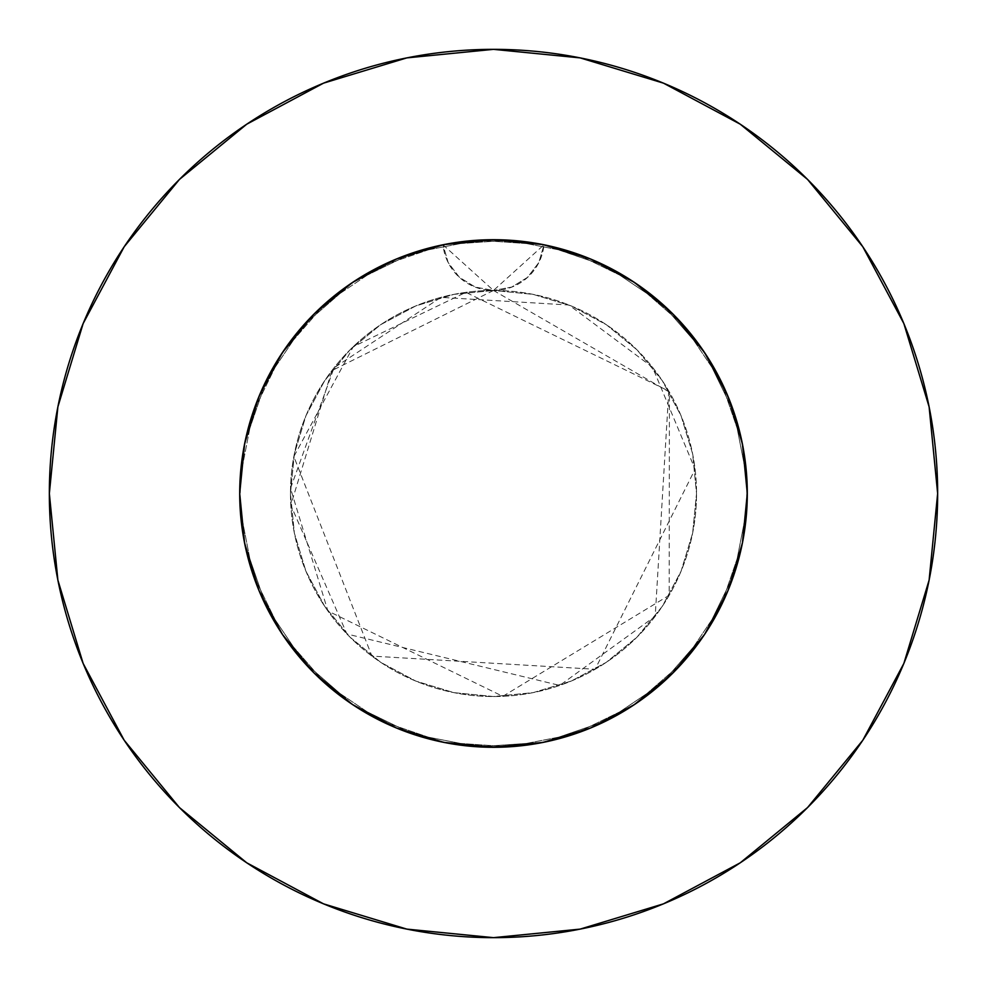 <?xml version="1.0" encoding="UTF-8"?>
<svg xmlns="http://www.w3.org/2000/svg" width="987" height="987" viewBox="0 0 987 987"><rect width="100%" height="100%" fill="white"/><g stroke="black" fill="none" stroke-linecap="round" stroke-linejoin="round"><path stroke-width="0.74" stroke-dasharray="4.93 3.7" d="M488.146 239.755L460.176 241.901L432.553 247.12L405.743 255.349L379.958 266.515L355.579 280.444L332.903 296.976L312.151 315.939L293.67 337.036L277.594 360.095L264.183 384.733L253.573 410.74L245.899 437.759L241.26 465.432L239.705 493.5L240.914 468.652L244.579 444.002L250.624 419.833L259.001 396.404L271.363 370.73L286.489 346.659L299.567 329.769L314.039 314.039L332.459 297.334L352.482 282.479L373.851 269.673L396.342 259.038L423.238 249.625L437.019 246.059L472.144 240.606L493.5 239.705L518.348 240.914L542.998 244.579L567.167 250.624L590.596 259.001L616.27 271.363L640.341 286.489L657.231 299.567L672.961 314.039L689.666 332.459L704.521 352.482L717.327 373.851L727.962 396.342L737.375 423.238L740.941 437.019L746.394 472.144L747.295 493.5A253.795 253.795 0 0 0 493.5 239.705A253.795 253.795 0 0 0 239.705 493.5L240.631 471.823L243.407 450.257L248.033 429L254.449 408.26L262.616 388.113L272.486 368.731L283.96 350.299L296.976 332.903L311.46 316.654L327.24 301.738L344.253 288.229L362.377 276.2L381.438 265.787L401.314 257.027L421.918 250.007L442.99 244.776A253.795 253.795 0 0 1 544.01 244.776L516.226 240.717L494.795 239.705M398.662 258.088L442.99 244.776L448.184 262.567L459.436 277.335L475.253 287.069L493.5 290.462A203.038 203.038 0 0 0 290.462 493.5A203.038 203.038 0 0 1 493.5 290.462A203.038 203.038 0 0 1 696.538 493.5A203.038 203.038 0 0 0 493.5 290.462L453.884 294.36L415.798 305.921L380.698 324.674L349.929 349.929L324.674 380.698L305.921 415.798L294.36 453.884L290.462 493.5L294.36 533.116L305.921 571.202L324.674 606.302L349.929 637.071L380.698 662.326L415.798 681.079L453.884 692.64L493.5 696.538L533.116 692.64L571.202 681.079L606.302 662.326L637.071 637.071L662.326 606.302L681.079 571.202L692.64 533.116L696.538 493.5L692.64 453.884L681.079 415.798L662.326 380.698L637.071 349.929L606.302 324.674L571.202 305.921L533.116 294.36L493.5 290.462L511.735 287.069L527.552 277.347L538.803 262.591L544.01 244.776A253.795 253.795 0 0 1 747.295 493.5A253.795 253.795 0 0 0 493.5 239.705A253.795 253.795 0 0 0 239.705 493.5A253.795 253.795 0 0 1 442.99 244.776L470.774 240.717L492.18 239.705M862.712 740.373L903.845 663.474L929.112 580.146L937.65 493.5A444.15 444.15 0 0 0 493.5 49.35A444.15 444.15 0 0 0 49.35 493.5A444.15 444.15 0 0 0 493.5 937.65A444.15 444.15 0 0 0 937.65 493.5L929.112 406.854L903.845 323.526L862.798 246.738M565.082 250.007L544.01 244.776L585.661 257.027L565.082 250.007M498.854 239.755L526.824 241.901L554.447 247.12L581.257 255.349L607.042 266.515L631.421 280.444L654.097 296.976L674.849 315.939L693.33 337.036L709.406 360.095L722.817 384.733L733.427 410.74L741.101 437.759L745.74 465.432L747.295 493.5L746.369 471.823L743.593 450.257L735.981 418.55L724.384 388.113L714.514 368.731L703.04 350.299L690.024 332.903L675.54 316.654L659.76 301.738L642.747 288.229L624.623 276.2L605.562 265.787L588.338 258.088M240.606 472.144L239.705 493.5L240.914 468.652L244.579 444.002L250.624 419.833L259.001 396.404L271.363 370.73L286.489 346.659L299.567 329.769L314.039 314.039L297.334 332.459L282.479 352.482L269.673 373.851L259.038 396.342L249.625 423.238L246.059 437.019L240.606 472.144L240.001 505.949L244.579 542.998L254.523 578.974L259.001 590.596L271.363 616.27L286.489 640.341L299.567 657.231L314.039 672.961L332.459 689.666L352.482 704.521L373.851 717.327L396.342 727.962L423.238 737.375L437.019 740.941L472.144 746.394L493.5 747.295L518.348 746.086L542.998 742.421L567.167 736.376L590.596 727.999L616.27 715.637L640.341 700.511L657.231 687.433L672.961 672.961L689.666 654.541L704.521 634.518L717.327 613.149L727.962 590.658L737.375 563.762L743.704 536.052L746.394 514.856L747.295 493.5L746.086 468.652L742.421 444.002L736.376 419.833L727.999 396.404L715.637 370.73L700.511 346.659L687.433 329.769L672.961 314.039L654.541 297.334L634.518 282.479L613.149 269.673L590.658 259.038L563.762 249.625L536.052 243.295L514.856 240.606L493.5 239.705L468.652 240.914L444.002 244.579L419.833 250.624L396.404 259.001L370.73 271.363L346.659 286.489L329.769 299.567L314.039 314.039L297.334 332.459L282.479 352.482L269.673 373.851L259.038 396.342L249.625 423.238L243.295 450.948L240.606 472.144M239.705 493.167L240.914 518.348L244.579 542.998L250.624 567.167L259.001 590.596L271.363 616.27L286.489 640.341L299.567 657.231L314.039 672.961L332.459 689.666L352.482 704.521L373.851 717.327L396.342 727.962L423.238 737.375L437.019 740.941L472.144 746.394L493.5 747.295L518.348 746.086L542.998 742.421L567.167 736.376L590.596 727.999L616.27 715.637L640.341 700.511L657.231 687.433L681.548 663.955L704.521 634.518L722.916 602.045L727.962 590.658L737.375 563.762L743.704 536.052L746.394 514.856L746.999 481.051L742.421 444.002L736.376 419.833L727.999 396.404L715.637 370.73L700.511 346.659L687.433 329.769L672.961 314.039L654.541 297.334L634.518 282.479L602.045 264.084L590.658 259.038L563.762 249.625L549.981 246.059L514.856 240.606L481.051 240.001L444.002 244.579L419.833 250.624L396.404 259.001L370.73 271.363L358.478 278.593L329.769 299.567L314.039 314.039L332.459 297.334L352.482 282.479L373.851 269.673L396.342 259.038L423.238 249.625L437.019 246.059L472.144 240.606L493.5 239.705L518.348 240.914L542.998 244.579L567.167 250.624L590.596 259.001L616.27 271.363L628.522 278.593L657.231 299.567L681.548 323.045L704.521 352.482L722.916 384.955L727.962 396.342L737.375 423.238L743.704 450.948L746.394 472.144L747.295 493.5A253.795 253.795 0 0 1 493.5 747.295A253.795 253.795 0 0 1 239.705 493.5L240.914 518.348L244.579 542.998L250.624 567.167L259.001 590.596L271.363 616.27L286.489 640.341L299.567 657.231L314.039 672.961L297.334 654.541L282.479 634.518L269.673 613.149L259.038 590.658L249.625 563.762L246.059 549.981L240.606 514.856L239.705 493.5A253.795 253.795 0 0 0 493.5 747.295A253.795 253.795 0 0 0 747.295 493.5L746.086 518.348L742.421 542.998L736.376 567.167L727.999 590.596L715.637 616.27L700.511 640.341L687.433 657.231L663.955 681.548L634.518 704.521L613.149 717.327L590.658 727.962L563.762 737.375L536.052 743.704L514.856 746.394L493.5 747.295L468.652 746.086L444.002 742.421L419.833 736.376L396.404 727.999L370.73 715.637L346.659 700.511L329.769 687.433L314.039 672.961L332.459 689.666L352.482 704.521L373.851 717.327L396.342 727.962L423.238 737.375L437.019 740.941L472.144 746.394L493.5 747.295L518.348 746.086L542.998 742.421L567.167 736.376L590.596 727.999L616.27 715.637L628.522 708.407L657.231 687.433L681.548 663.955L704.521 634.518L722.916 602.045L727.962 590.658L737.375 563.762L743.704 536.052L746.394 514.856L747.295 493.5L746.086 518.348L742.421 542.998L736.376 567.167L727.999 590.596L715.637 616.27L700.511 640.341L687.433 657.231L663.955 681.548L634.518 704.521L613.149 717.327L590.658 727.962L563.762 737.375L536.052 743.704L514.856 746.394L493.5 747.295L468.652 746.086L444.002 742.421L419.833 736.376L396.404 727.999L370.73 715.637L346.659 700.511L329.769 687.433L314.039 672.961L297.334 654.541L282.479 634.518L264.084 602.045L259.038 590.658L249.625 563.762L246.059 549.981L240.606 514.856L239.705 493.5L244.023 446.864M747.295 493.833L746.086 518.348L742.421 542.998L736.376 567.167L727.999 590.596L715.637 616.27L700.511 640.341L687.433 657.231L672.961 672.961L654.541 689.666L634.518 704.521L613.149 717.327L590.658 727.962L563.762 737.375L549.981 740.941L514.856 746.394L481.051 746.999L444.002 742.421L408.026 732.477L396.404 727.999L370.73 715.637L346.659 700.511L329.769 687.433L314.039 672.961L297.334 654.541L282.479 634.518L269.673 613.149L259.038 590.658L249.625 563.762L246.059 549.981L240.606 514.856L239.705 493.5L244.579 443.99L259.013 396.379L282.467 352.495L314.039 314.039L352.495 282.467L396.379 259.013L443.99 244.579L493.5 239.705L543.01 244.579L590.621 259.013L634.505 282.467L672.961 314.039L704.533 352.495L727.987 396.379L742.421 443.99L747.295 493.5L742.421 543.01L727.987 590.621L704.533 634.505L672.961 672.961L634.505 704.533L590.621 727.987L543.01 742.421L493.5 747.295L443.99 742.421L396.379 727.987L352.495 704.533L314.039 672.961L282.467 634.505L259.013 590.621L244.579 543.01L239.705 493.5A253.795 253.795 0 0 0 493.5 747.295A253.795 253.795 0 0 0 747.295 493.5L742.421 543.01L747.295 493.5L742.421 443.99L727.987 396.379L704.533 352.495M601.564 263.862L630.051 279.568M644.721 289.672L667.237 308.475M680.45 321.836L698.562 343.957M709.098 359.589L723.002 385.115M730.121 401.721L739.719 431.899M742.977 446.864L747.295 493.5L742.224 442.99L720.683 380.34L683.646 325.402L633.666 281.912L574.126 252.845L509.095 240.174L442.99 244.776L380.34 266.317L325.402 303.354L281.912 353.334L252.845 412.874L240.174 477.905L239.705 493.5L244.776 544.01L266.317 606.66L303.354 661.598L353.334 705.088L412.874 734.155L477.905 746.826L544.01 742.224L606.66 720.683L661.598 683.646L705.088 633.666L734.155 574.126L746.826 509.095L747.295 493.5L742.224 442.99L720.683 380.34L683.646 325.402L633.666 281.912L574.126 252.845L509.095 240.174L442.99 244.776L380.34 266.317L325.402 303.354L281.912 353.334L252.845 412.874L240.174 477.905L239.705 493.5L244.776 544.01L266.317 606.66L303.354 661.598L353.334 705.088L412.874 734.155L477.905 746.826L544.01 742.224L606.66 720.683L661.598 683.646L705.088 633.666L734.155 574.126L746.826 509.095L747.295 493.5L742.224 442.99L720.683 380.34L683.646 325.402L633.666 281.912L574.126 252.845L509.095 240.174L443.99 244.579L396.379 259.013L352.495 282.467M247.281 431.899L256.879 401.721M263.998 385.115L277.902 359.589M288.463 343.92L306.55 321.836M319.763 308.475L342.279 289.672M356.949 279.568L385.436 263.862M704.484 634.579L727.987 590.621L704.533 634.505L672.961 672.961L634.505 704.533L590.621 727.987L543.01 742.421L493.5 747.295L443.99 742.421L396.379 727.987L352.495 704.533L314.039 672.961L282.467 634.505L259.013 590.621L282.467 634.505M740.373 124.288L663.474 83.155L580.146 57.888L493.5 49.35L406.854 57.888L323.526 83.155L246.738 124.202M124.288 246.627L83.155 323.526L57.888 406.854L49.35 493.5L57.888 580.146L83.155 663.474L124.202 740.262M246.627 862.712L323.526 903.845L406.854 929.112L493.5 937.65L580.146 929.112L663.474 903.845L740.262 862.798M244.579 543.01L259.013 590.621M352.421 704.484L396.379 727.987L443.99 742.421L493.5 747.295L543.01 742.421L590.621 727.987L634.505 704.533M727.987 590.621L742.421 543.01M634.579 282.516L590.621 259.013L543.01 244.579L493.5 239.705L443.99 244.579M282.516 352.421L259.013 396.379L244.579 443.99L239.705 493.5L244.776 544.01L266.317 606.66L303.354 661.598L353.334 705.088L412.874 734.155L477.905 746.826L544.01 742.224L606.66 720.683L661.598 683.646L705.088 633.666L734.155 574.126L746.826 509.095L747.295 493.5L742.224 544.01L720.683 606.66L683.646 661.598L633.666 705.088L574.126 734.155L509.095 746.826L442.99 742.224L380.34 720.683L325.402 683.646L281.912 633.666L252.845 574.126L240.174 509.095L239.705 493.5L244.776 442.99L266.317 380.34L303.354 325.402L353.334 281.912L412.874 252.845L477.905 240.174L544.01 244.776L606.66 266.317L661.598 303.354L705.088 353.334L734.155 412.874L746.826 477.905L747.295 493.5L742.224 544.01L720.683 606.66L683.646 661.598L633.666 705.088L574.126 734.155L509.095 746.826L442.99 742.224L380.34 720.683L325.402 683.646L281.912 633.666L252.845 574.126L240.174 509.095L239.705 493.5L244.776 442.99L266.317 380.34L303.354 325.402L353.334 281.912L412.874 252.845L477.905 240.174L544.01 244.776L606.66 266.317L661.598 303.354L705.088 353.334L734.155 412.874L746.826 477.905L747.295 493.5L742.224 544.01L720.683 606.66L683.646 661.598L633.666 705.088L574.126 734.155L509.095 746.826L442.99 742.224L380.34 720.683L325.402 683.646L281.912 633.666L252.845 574.126L240.174 509.095L239.705 493.5L244.776 442.99L266.317 380.34L303.354 325.402L353.334 281.912L412.874 252.845L477.905 240.174L544.01 244.776L538.803 262.591L527.552 277.347L511.747 287.069L493.5 290.462L533.116 294.36L571.202 305.921L606.302 324.674L637.071 349.929L662.326 380.698L681.079 415.798L692.64 453.884L696.538 493.5L692.64 533.116L681.079 571.202L662.326 606.302L637.071 637.071L606.302 662.326L571.202 681.079L533.116 692.64L493.5 696.538L453.884 692.64L415.798 681.079L380.698 662.326L349.929 637.071L324.674 606.302L305.921 571.202L294.36 533.116L290.462 493.5L294.36 453.884L305.921 415.798L324.674 380.698L349.929 349.929L380.698 324.674L415.798 305.921L453.884 294.36L493.5 290.462L475.253 287.069L459.448 277.347L448.197 262.591L442.99 244.776L380.34 266.317L325.402 303.354L281.912 353.334L252.845 412.874L240.174 477.905L239.705 493.5M290.462 493.5A203.038 203.038 0 0 0 493.5 696.538A203.038 203.038 0 0 0 696.538 493.5A203.038 203.038 0 0 1 493.5 696.538A203.038 203.038 0 0 1 290.462 493.5M543.01 244.579L606.66 266.317L661.598 303.354L705.088 353.334L734.155 412.874L746.826 477.905L747.295 493.5M442.99 244.776L493.5 290.462L544.01 244.776A50.756 50.756 0 0 1 442.99 244.776M493.5 290.462L669.42 392.123L669.174 595.309L502.815 696.328L327.906 610.99L290.523 488.355L334.013 367.843L440.979 297.371L568.956 305.008L652.481 367.201L695.082 469.232L595.136 669.272L371.902 656.096L293.842 456.562L353.309 346.622L465.889 292.349L668.791 391.049L655.195 616.295L559.715 685.434L346.918 633.999L290.795 505.085L331.866 370.618L493.5 290.462"/><path stroke-width="1.48" d="M239.705 493.167L239.705 493.5A253.795 253.795 0 0 1 493.5 239.705A253.795 253.795 0 0 1 747.295 493.5L742.421 443.99L727.987 396.379L704.533 352.495L672.961 314.039L634.505 282.467L590.621 259.013L543.01 244.579L493.5 239.705L443.99 244.579L396.379 259.013L352.495 282.467L314.039 314.039L282.467 352.495L259.013 396.379L244.579 443.99L239.705 493.5L244.579 543.01L259.013 590.621L244.579 543.01M49.35 493.5A444.15 444.15 0 0 1 493.5 49.35A444.15 444.15 0 0 1 937.65 493.5A444.15 444.15 0 0 1 493.5 937.65A444.15 444.15 0 0 1 49.35 493.5L57.888 580.146L83.155 663.474L124.202 740.262L179.437 807.563L246.738 862.798L323.526 903.845L406.854 929.112L493.5 937.65L580.146 929.112L663.474 903.845L740.262 862.798L807.563 807.563L862.798 740.262L903.845 663.474L929.112 580.146L937.65 493.5L929.112 406.854L903.845 323.526L862.798 246.738L807.563 179.437L740.262 124.202L663.474 83.155L580.146 57.888L493.5 49.35L406.854 57.888L323.526 83.155L246.738 124.202L179.437 179.437L124.202 246.738L83.155 323.526L57.888 406.854L49.35 493.5M494.795 239.705L488.146 239.755M492.969 239.705L494.031 239.705L492.969 239.705M492.18 239.705L498.854 239.755M492.969 747.295L543.01 742.421L590.621 727.987L634.505 704.533L672.961 672.961L704.533 634.505L727.987 590.621L742.421 543.01L727.987 590.621M239.705 494.031L239.705 493.5A253.795 253.795 0 0 0 493.5 747.295A253.795 253.795 0 0 0 747.295 493.5L742.421 543.01M259.013 590.621L282.467 634.505L314.039 672.961L352.495 704.533L396.379 727.987L443.99 742.421L494.031 747.295M588.338 258.088L601.564 263.862M630.051 279.568L644.721 289.672M667.237 308.475L680.45 321.836M698.562 343.957L709.098 359.589M723.002 385.115L730.121 401.721M739.719 431.899L742.977 446.864M244.023 446.864L247.281 431.899M256.879 401.721L263.998 385.115M277.902 359.589L288.463 343.92M306.55 321.836L319.763 308.475M342.279 289.672L356.949 279.568M385.436 263.862L398.662 258.088M862.798 246.738L807.563 179.437L740.373 124.288M246.738 124.202L179.437 179.437L124.288 246.627M124.202 740.262L179.437 807.563L246.627 862.712M740.262 862.798L807.563 807.563L862.712 740.373M282.467 634.505L314.039 672.961L352.495 704.533M634.505 704.533L672.961 672.961L704.533 634.505M704.533 352.495L672.961 314.039L634.505 282.467M352.495 282.467L314.039 314.039L282.467 352.495M443.99 244.579L493.451 239.705M493.599 239.705L543.01 244.579"/></g></svg>
